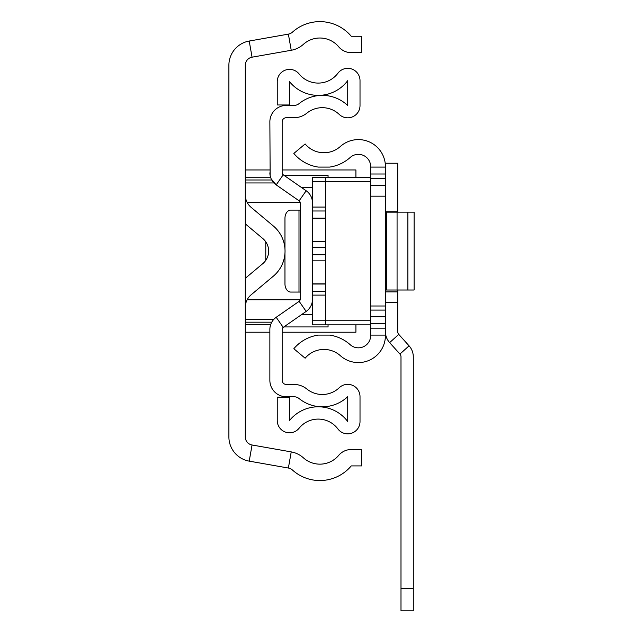 <?xml version="1.0" encoding="UTF-8"?>
<svg xmlns="http://www.w3.org/2000/svg" width="643" height="643" viewBox="0 0 643 643"><rect width="100%" height="100%" fill="white"/><g stroke="black" fill="none" stroke-linecap="round" stroke-linejoin="round"><path stroke-width="0.96" d="M288.377 34.127L249.211 41.039A24.587 24.587 0 0 0 228.892 65.248L228.892 436.927A24.587 24.587 0 0 0 249.211 461.135L288.377 468.04A8.198 8.198 0 0 1 292.444 470.025A40.975 40.975 0 0 0 351.247 465.91L361.655 465.91L361.655 449.521L351.247 449.521A16.388 16.388 0 0 0 338.692 455.373A24.587 24.587 0 0 1 303.408 457.84A24.587 24.587 0 0 0 291.231 451.9L252.056 444.996A8.198 8.198 0 0 1 245.288 436.927L245.288 65.248A8.198 8.198 0 0 1 252.056 57.179L291.231 50.275A24.587 24.587 0 0 0 303.408 44.327A24.587 24.587 0 0 1 338.692 46.794A16.388 16.388 0 0 0 351.247 52.654L361.655 52.654L361.655 36.257L351.247 36.257A40.975 40.975 0 0 0 292.444 32.15A8.198 8.198 0 0 1 288.377 34.127L291.231 50.275M245.288 223.852L262.786 238.529A16.388 16.388 0 0 1 262.786 263.646L245.288 278.315M245.288 307.354A16.388 16.388 0 0 1 251.148 294.791L273.315 276.201A32.777 32.777 0 0 0 273.315 225.966L251.148 207.376A16.388 16.388 0 0 1 245.288 194.821M265.776 241.824L265.776 260.351M355.917 324.844L355.917 332.214L282.164 332.214M282.164 169.953L355.917 169.953L355.917 177.331M370.673 196.179L385.422 196.179L385.422 166.641A27.046 27.046 0 0 0 340.348 146.483A24.587 24.587 0 0 1 305.128 143.96L293.827 153.444A39.336 39.336 0 0 0 318.269 167.084L329.65 167.084L318.269 167.084M385.422 196.179L385.422 310.087L370.673 310.087M318.269 335.091L329.65 335.091L318.269 335.091A39.336 39.336 0 0 0 293.827 348.731L305.128 358.207A24.587 24.587 0 0 1 340.348 355.692A27.046 27.046 0 0 0 385.422 335.533L385.422 310.087M384.627 305.996L370.673 305.996M329.65 335.091A39.336 39.336 0 0 1 350.186 344.696A12.289 12.289 0 0 0 370.673 335.533L370.673 166.641A12.289 12.289 0 0 0 350.186 157.479A39.336 39.336 0 0 1 329.65 167.084M385.422 290.009L414.108 290.009L414.108 212.158L385.422 212.158M370.673 181.43L325.599 181.43L325.599 177.331L370.673 177.331M271.225 178.947L276.193 184.879L299.14 200.849A2.459 2.459 0 0 1 300.193 202.867L300.193 299.308A2.459 2.459 0 0 1 299.14 301.326L276.193 317.288A14.749 14.749 0 0 0 269.867 329.401L269.867 380.351A16.388 16.388 0 0 0 286.264 396.739L293.947 396.739A8.198 8.198 0 0 1 299.108 398.572A36.876 36.876 0 0 0 347.726 396.651L347.726 421.543A36.876 36.876 0 0 0 289.543 420.49L289.543 397.189L277.246 397.189L277.246 420.49A12.289 12.289 0 0 0 299.099 428.222A24.587 24.587 0 0 1 337.888 428.921A12.289 12.289 0 0 0 360.016 421.543L360.016 396.651A12.289 12.289 0 0 0 339.255 387.737A24.587 24.587 0 0 1 306.848 389.015A20.488 20.488 0 0 0 293.947 384.45L286.264 384.45A4.099 4.099 0 0 1 282.164 380.351L282.164 329.401L283.217 327.383L306.164 311.413A14.749 14.749 0 0 0 312.482 299.308L312.482 181.43L325.599 181.43L325.599 320.744L370.673 320.744M370.673 324.844L325.599 324.844L325.599 320.744L312.482 320.744L312.482 324.844L325.599 324.844M282.43 173.883L283.217 174.792A2.459 2.459 0 0 1 282.164 172.774L282.164 121.816A4.099 4.099 0 0 1 286.264 117.725L293.947 117.725A20.488 20.488 0 0 0 306.848 113.152A24.587 24.587 0 0 1 339.255 114.438A12.289 12.289 0 0 0 360.016 105.524L360.016 80.632A12.289 12.289 0 0 0 337.888 73.254A24.587 24.587 0 0 1 299.099 73.953A12.289 12.289 0 0 0 277.246 81.685L277.246 104.978L289.543 104.978L289.543 81.685A36.876 36.876 0 0 0 347.726 80.632L347.726 105.524A36.876 36.876 0 0 0 299.108 103.603A8.198 8.198 0 0 1 293.947 105.428L286.264 105.428A16.388 16.388 0 0 0 269.867 121.816L270.148 175.627M282.164 172.774L283.217 174.792A2.459 2.459 0 0 0 284.624 175.234L328.059 175.234L328.059 177.331M270.148 175.643L269.931 174.132M312.482 202.867A14.749 14.749 0 0 0 306.164 190.762L283.217 174.792L276.193 184.879A14.749 14.749 0 0 1 269.867 172.774M282.164 329.401A2.459 2.459 0 0 1 284.624 326.941L328.059 326.941L328.059 324.844M300.193 210.108L298.995 210.108L298.995 292.059L300.193 292.059M284.962 248.921L284.962 218.307A8.198 5.795 90 0 1 290.757 210.108L298.995 210.108M298.995 292.059L290.757 292.059A8.198 5.795 90 0 1 284.962 283.868L284.962 253.246M312.482 187.523L301.511 187.523M312.482 314.652L301.511 314.652M325.599 177.331L312.482 177.331L312.482 181.43M312.482 320.744L312.482 299.308M325.599 283.868L312.482 283.868M312.482 218.307L325.599 218.307M400.991 610.85L400.991 588.538L413.288 588.538L413.288 610.85L400.991 610.85M385.422 331.643A16.388 16.388 0 0 0 389.634 342.615L399.938 354.06A4.099 4.099 0 0 1 400.991 356.801L400.991 588.538M385.422 291.898L397.712 291.898L397.712 331.643A4.099 4.099 0 0 0 398.764 334.384L409.077 345.838A16.388 16.388 0 0 1 413.288 356.801L413.288 588.538M385.422 166.641L385.422 163.234L397.712 163.234L397.712 211.74L385.422 211.74M397.712 212.158L397.712 211.74M397.712 291.898L397.712 290.009M249.211 41.039L252.056 57.179M249.211 461.135L252.056 444.996M288.377 468.04L291.231 451.9M300.152 202.424L247.153 202.424M247.153 299.751L300.152 299.751M245.288 319.217L273.95 319.217M273.95 182.95L245.288 182.95M245.288 322.191L271.748 322.191M271.748 179.984L245.288 179.984M270.727 324.45L245.288 324.45M245.288 177.725L270.727 177.725M370.673 335.091L385.422 335.091M370.673 167.084L385.422 167.084M370.673 185.441L385.422 185.441M370.673 178.521L385.422 178.521M370.673 174.004L385.422 174.004M370.673 316.726L385.422 316.726M370.673 328.163L385.422 328.163M370.673 323.654L385.422 323.654M397.069 290.009L397.069 212.158M386.708 290.009L386.708 212.158M407.871 290.009L407.871 212.158M299.14 200.849L306.164 190.762M299.14 301.326L306.164 311.413M276.193 317.288L283.217 327.383M312.482 260.841L325.599 260.841M312.482 284.037L325.599 284.037M325.599 291.191L312.482 291.191M312.482 295.113L325.599 295.113M325.599 207.062L312.482 207.062M312.482 210.984L325.599 210.984M325.599 218.138L312.482 218.138M325.599 241.326L312.482 241.326M325.599 254.716L312.482 254.716M312.482 247.459L325.599 247.459M397.712 302.636L385.422 302.636M409.077 345.838L399.938 354.06M398.764 334.384L389.634 342.615M245.288 332.214L269.867 332.214M245.288 169.953L269.867 169.953"/></g></svg>

